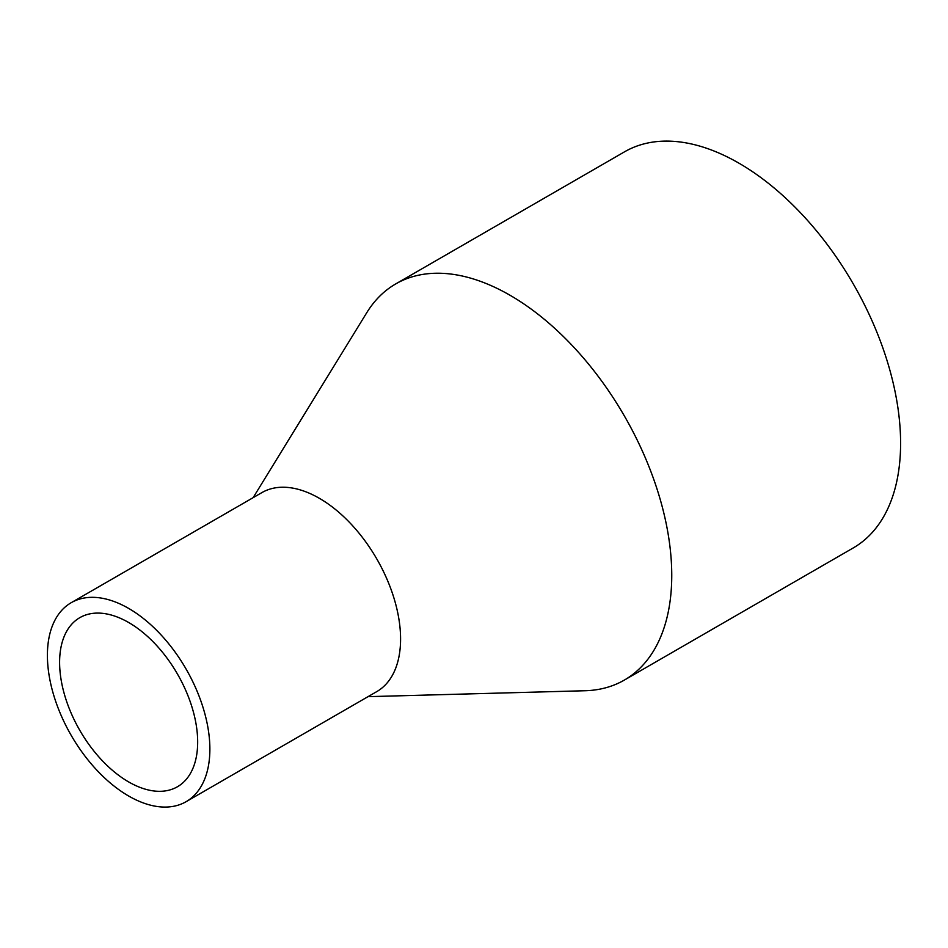 <?xml version="1.0" encoding="UTF-8"?>
<svg xmlns="http://www.w3.org/2000/svg" width="948" height="948" viewBox="0 0 948 948"><rect width="100%" height="100%" fill="white"/><g stroke="black" fill="none" stroke-linecap="round" stroke-linejoin="round"><path stroke-width="1.42" d="M197.67 742.059A97.632 56.37 -120 0 0 155.057 643.81A97.632 56.37 -120 0 0 79.822 617.658A97.632 56.37 -120 0 0 79.822 730.387A97.632 56.37 -120 0 0 177.454 786.745A97.632 56.37 -120 0 0 197.67 742.059M368.014 696.662L585.058 690.736A228.705 132.045 -120 0 0 624.388 680.06L853.236 547.944A228.705 132.045 -120 0 0 900.6 443.249A228.705 132.045 -120 0 0 800.776 213.087A228.705 132.045 -120 0 0 624.531 151.822L395.695 283.938A228.705 132.045 -120 0 0 366.781 312.662L253.128 497.664M624.388 680.06A228.705 132.045 -120 0 0 671.753 575.365A228.705 132.045 -120 0 0 571.928 345.214A228.705 132.045 -120 0 0 395.695 283.938M186.081 801.7L376.783 691.602A114.886 66.336 -120 0 0 400.577 638.999A114.886 66.336 -120 0 0 350.428 523.379A114.886 66.336 -120 0 0 261.897 492.605L71.195 602.703A114.886 66.336 -120 0 0 71.195 735.364A114.886 66.336 -120 0 0 186.081 801.7A114.886 66.336 -120 0 0 209.875 749.11A114.886 66.336 -120 0 0 159.726 633.489A114.886 66.336 -120 0 0 71.195 602.703"/></g></svg>
